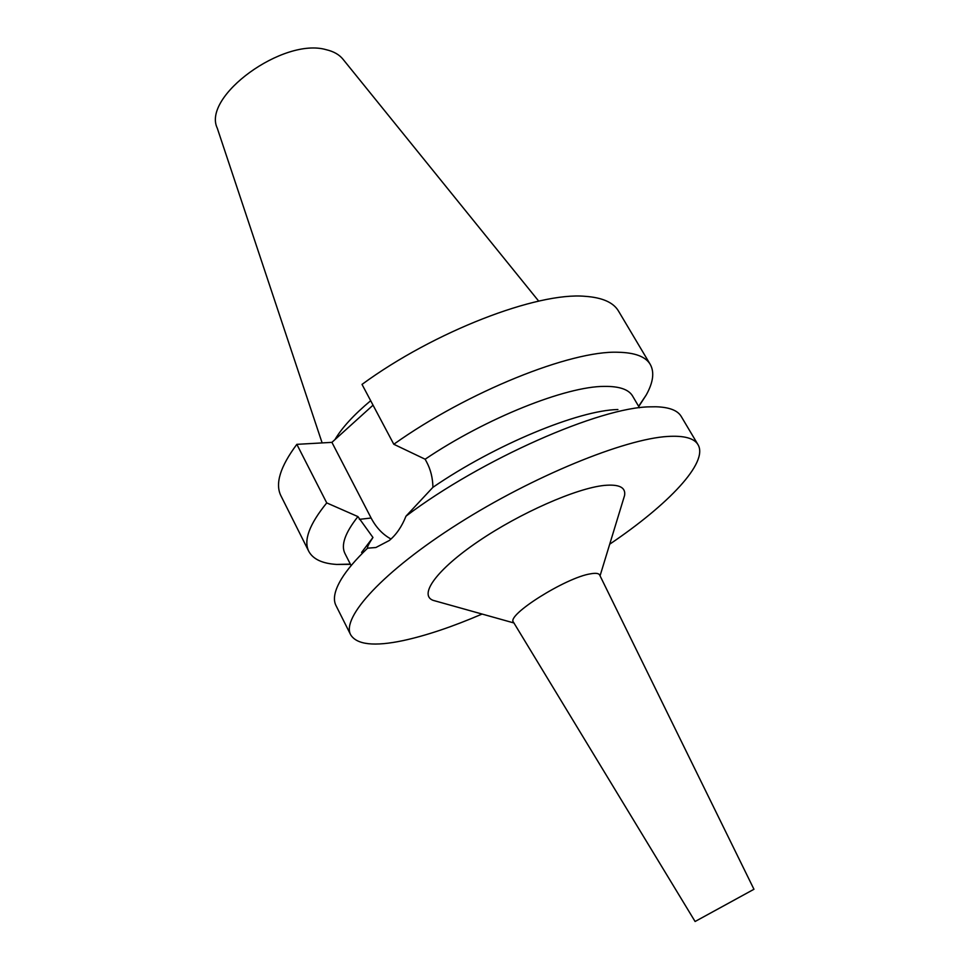 <?xml version="1.0" encoding="UTF-8"?>
<svg xmlns="http://www.w3.org/2000/svg" width="970" height="970" viewBox="0 0 970 970"><rect width="100%" height="100%" fill="white"/><g stroke="black" fill="none" stroke-linecap="round" stroke-linejoin="round"><path stroke-width="1.45" d="M538.702 301.124L343.065 59.328C339.342 54.659 333.728 51.446 326.187 49.688C283.119 37.115 201.857 96.588 217.28 128.198L322.125 442.914M370.673 400.707C353.88 414.748 341.961 427.721 334.917 439.64M393.796 444.26C467.649 391.662 571.172 350.303 618.084 352.255C634.962 352.595 645.68 356.657 650.264 364.429L618.484 311.043C613.416 302.434 602.285 297.523 585.104 296.323C537.271 291.921 434.342 331.364 362.016 384.399L393.796 444.26L425.139 459.222L426.654 462.047C430.668 469.601 432.753 478.028 432.923 487.316C494.785 444.793 578.75 410.189 617.914 409.534M373.05 405.169L331.91 442.356L296.844 444.345C280.197 466.643 274.898 483.8 280.948 495.84L308.799 551.372C303.343 540.508 309.321 524.358 326.745 502.909L357.918 516.598L372.953 537.477L361.58 552.427M357.918 516.598C345.065 532.894 340.737 545.188 344.956 553.506L351.116 565.631M350.473 564.346L336.723 564.443C322.343 563.558 313.031 559.193 308.799 551.372M296.844 444.345L326.745 502.909M390.995 539.017C382.75 534.543 376.13 527.547 371.11 518.016L331.91 442.356M639.472 407.764L632.586 396.027C628.73 389.443 619.345 386.23 604.443 386.387C566.068 386.278 486.067 418.07 425.139 459.222M650.264 364.429C654.58 372.213 653.234 382.398 646.226 394.996L638.745 406.527M372.953 537.477C368.842 543.673 367.048 547.238 367.569 548.171C355.699 559.593 346.993 569.839 341.452 578.908C334.589 590.342 332.771 599.205 335.959 605.498L350.691 634.841C340.991 617.72 383.114 571.281 458.264 523.715C533.221 476.124 624.547 438.925 667.736 436.451C684.129 435.469 694.217 438.21 698.012 444.684C708.682 462.46 668.354 504.642 609.718 544.182M367.569 548.171L375.887 547.516L389.322 540.484C396.293 534.676 401.847 526.577 405.993 516.161L432.923 487.316M482.078 614.058C452.493 626.765 426.182 635.605 403.156 640.588C374.359 646.663 356.863 644.747 350.691 634.841M698.012 444.684L681.231 416.469C677.654 410.383 669.203 407.157 655.878 406.769L650.276 406.842C600.394 407 481.059 459.356 405.993 516.161M623.54 498.859L624.571 495.488C625.941 487.401 619.175 484.054 604.261 485.424C576.313 488.225 519.932 513.021 478.331 541.369C436.548 569.705 418.567 594.901 433.056 600.333L436.451 601.291M753.957 889.272L599.63 574.967C598.732 573.282 595.689 572.894 590.536 573.828C566.043 577.453 506.037 615.283 513.445 622.158L695.09 921.5L753.957 889.272L695.09 921.5M714.732 910.757L736.291 898.947L714.732 910.757M359.349 519.362L371.11 518.016M350.352 564.116L336.723 564.443M638.612 406.284L646.226 394.996M600.054 575.828L624.571 495.488M513.954 622.97L433.056 600.333"/></g></svg>
